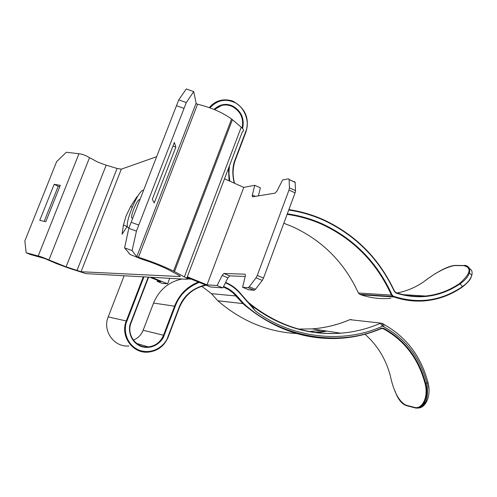 <?xml version="1.0" encoding="UTF-8"?>
<svg xmlns="http://www.w3.org/2000/svg" width="497" height="497" viewBox="0 0 497 497"><rect width="100%" height="100%" fill="white"/><g stroke="black" fill="none" stroke-linecap="round" stroke-linejoin="round"><path stroke-width="0.75" d="M127.412 226.023L122.107 234.23L123.43 225.029L126.076 215.922L130.643 206.51L136.986 196.644M195.948 103.556L197.576 104.227L138.452 257.26L136.632 256.539L132.103 250.594L136.439 231.117L138.775 225.06L186.294 102.562L193.7 91.603L196.135 103.078L136.849 256.433M78.936 153.766L38.207 255.998L26.148 252.731L24.85 240.964L56.639 161.624L66.343 152.237L78.936 153.766C81.781 153.908 85.31 155.213 89.522 157.673L97.816 162.109L106.178 165.197L117.087 168.458L121.324 169.142L81.054 271.729L179.728 276.543C180.728 276.568 180.287 276.065 178.398 275.046L167.88 269.424C160.599 265.839 152.169 262.515 142.602 259.459L130.81 254.793C129.195 253.948 128.704 253.501 129.326 253.458L124.579 247.841L132.103 250.594M106.178 165.197L66.082 266.827L48.923 259.956C44.457 257.962 40.891 256.645 38.207 255.998M138.452 257.26C151.734 261.503 163.438 266.119 173.571 271.101L184.368 276.885C187.357 278.519 188.034 279.308 186.387 279.252L85.826 273.611L68.424 268.007L56.739 263.683L44.687 258.508L30.286 254.476L26.148 252.731M136.439 231.117L128.804 228.334L124.579 247.841M128.804 228.334L131.152 222.283L138.775 225.06M184.014 108.414L176.472 105.699L131.146 222.277M176.485 105.706L178.758 99.847L186.3 88.944L193.7 91.603M174.348 142.44L175.851 147.062L154.225 202.962L152.324 199.297L174.348 142.44M81.054 271.729L66.082 266.827M54.179 184.319L60.311 185.344L45.805 221.687L39.766 220.357L54.179 184.319L58.199 186.269L59.833 186.543M58.199 186.269L44.202 221.333M197.576 104.227C210.977 107.439 222.321 112.372 231.596 119.007L241.231 127.213C243.89 129.562 244.263 131.102 242.35 131.823L186.735 278.339M121.324 169.142L156.636 156.717M172.962 146.019L175.851 147.062M186.294 102.562L178.758 99.847M252.669 196.806L252.215 196.278L252.358 195.01L254.744 185.3L243.754 187.406L207.032 284.849L217.083 285.539L222.159 275.431L223.892 273.462L244.922 274.182L245.381 274.841L245.226 276.351L242.604 287.297L248.053 287.67L249.27 286.757L256.036 277.804L257.278 275.462L288.974 190.096L289.44 187.854L289.117 179.585L288.54 178.814L282.594 179.957L277.096 190.854L275.139 193.134L252.669 196.806M258.409 195.868L260.36 187.829L254.744 185.3M288.974 190.096L295.075 192.867L295.535 190.624L295.143 182.269L294.559 181.573M295.075 192.867L263.509 278.065L257.278 275.462M248.053 287.67L254.247 290.223L255.47 289.322L262.267 280.401L263.509 278.065M254.247 290.223L248.724 289.813L242.604 287.297M245.201 276.475L229.67 275.847L227.924 277.811L222.159 275.431M217.083 285.539L222.849 287.893L227.924 277.811M207.032 284.849L187.313 276.817M149.752 277.196L160.885 281.669L157.232 281.414L157.537 280.32M169.707 278.314L167.613 283.793L162.134 283.383L157.232 281.414M167.613 283.793L151.442 277.289M187.077 277.432L210.535 286.98L222.849 287.893M243.754 187.406L224.526 178.79M148.733 277.14L147.957 278.742M381.329 328.213L381.329 328.604L383.255 328.71L383.665 328.3L381.329 328.213C339.6 347.335 280.612 338.066 243.368 303.213L236.702 295.665C233.192 291.714 229.024 288.738 224.197 286.738L223.557 286.483M382.342 323.348L382.752 323.827L382.535 326.162L380.323 323.323C367.724 328.803 354.529 332.095 340.725 333.183C307.239 335.438 276.407 325.144 248.22 302.294M325.523 330.896L314.812 332.512M405.676 294.808L404.943 295.038M187.425 278.91L190.966 279.016M309.016 331.611L321.342 330.269M349.857 319.67L349.478 319.807C337.581 324.845 325.15 327.877 312.191 328.896C325.305 327.89 337.861 324.814 349.857 319.67L381.087 323.131L349.857 319.67M217.773 300.722L211.517 293.696L201.757 286.297M427.929 382L428.016 382.653L426.935 383.181C428.843 398.793 425.625 407.074 417.281 408.025M239.74 292.559L255.644 311.184C292.267 338.78 344.502 343.868 382.535 326.162L383.634 326.684C405.627 338.668 420.058 357.505 426.935 383.181L425.625 383.187C418.859 358.356 404.875 340.06 383.665 328.3M223.308 286.98L228.695 289.664L233.081 292.907L242.847 303.543L243.368 303.213L242.89 303.586C272.58 328.964 305.369 340.52 341.271 338.252C355.181 337.202 368.507 333.996 381.255 328.629L382 328.449M414.473 407.378L414.865 407.832C422.127 410.211 429.625 397.948 425.625 383.187L424.991 383.286C428.973 397.718 421.611 409.708 414.473 407.378L405.67 405.049C398.756 401.154 393.636 391.394 390.313 375.775L390.288 375.689M428.079 382.609L428.979 389.226M425.594 402.067L423.177 404.247M468.913 268.976L469.615 269.268M464.111 265.528L454.494 265.423C447.027 266.429 436.596 271.996 423.202 282.128C415.169 287.546 406.465 291.167 397.097 292.994C406.409 291.18 415.082 287.577 423.115 282.184L423.202 282.128C435.167 272.909 445.511 267.392 454.239 265.572L454.674 265.454M468.646 268.256C471.659 269.219 472.709 271.586 471.79 275.344L469.367 272.909C470.665 270.213 468.131 264.516 463.925 265.497L463.67 265.647C472.026 267.653 470.665 273.605 459.601 283.495L460.054 283.905C465.124 280.271 468.23 276.605 469.367 272.909L469.367 272.903C470.261 269.48 469.441 267.212 466.925 266.094M288.726 210.007C300.983 211.865 312.681 215.294 323.814 220.295C355.659 235.292 379.174 259.018 394.351 291.466L396.121 293.118C418.965 300.076 440.274 297.007 460.054 283.905L462.688 286.775C472.131 279.097 470.976 276.761 471.79 275.344C470.69 279.041 467.634 282.75 462.62 286.465C441.622 300.797 418.909 304.17 394.463 296.566L393.202 296.088L392.065 294.932C377.329 262.491 354.131 238.821 322.485 223.942C311.321 218.947 299.598 215.574 287.309 213.828M130.643 206.51L132.239 207.187M89.522 157.673L48.923 259.956M117.087 168.458L76.96 270.554M179.939 275.99L179.728 276.543M232.434 119.696L174.503 271.592M241.231 127.213L184.368 276.885M123.43 225.029L127.083 226.551M252.358 195.01L255.383 196.365M289.117 179.585L295.15 182.349M289.44 187.854L295.535 190.624M256.036 277.804L262.267 280.401M249.27 286.757L255.47 289.322M229.67 275.847L223.892 273.462M129.158 227.415L128.735 227.527C122.411 229.011 137.259 190.91 143.273 190.146L143.652 190.109M132.817 217.966L132.382 218.152C129.145 219.047 136.663 199.726 139.651 199.459L139.999 199.496M242.629 128.593C244.592 118.578 241.293 111.055 232.739 106.029C226.073 103.053 219.829 104.177 214.008 109.415M214.449 109.595L221.457 105.494C225.166 104.55 228.813 104.904 232.391 106.563C240.666 111.384 243.915 118.547 242.126 128.046M358.374 292.944L358.405 293.013C344.458 262.658 322.541 240.567 292.652 226.744L283.824 223.246M211.486 293.665L236.187 295.995L236.702 295.665M225.669 282.464C231.086 284.725 235.764 288.074 239.703 292.516L239.517 292.876L255.644 311.184M225.389 282.843L225.626 282.936C230.987 285.166 235.615 288.484 239.517 292.876M287.117 214.35C299.318 216.083 310.985 219.438 322.118 224.414C353.684 239.206 376.794 262.783 391.456 295.137L392.065 294.932M288.875 209.597C301.07 211.48 312.737 214.928 323.87 219.935C355.802 234.988 379.354 258.782 394.525 291.335L394.506 291.23C379.329 258.688 355.777 234.913 323.845 219.885M394.543 291.31L396.121 292.714L394.351 291.466M234.224 101.947C245.624 108.874 249.575 118.777 246.071 131.668M209.958 107.843C217.09 100.276 225.153 98.431 234.155 102.314C244.052 106.072 250.326 121.92 245.773 131.469L235.18 159.4C232.397 166.172 232.08 174.087 234.236 183.138M235.485 159.593L246.046 131.73L245.773 131.469M383.442 323.901L384.001 324.504L381.087 323.131L382.727 323.808L382.535 326.162M209.367 107.625C212.163 104.097 215.679 101.736 219.922 100.543C224.756 99.294 229.502 99.754 234.168 101.922M133.65 339.967L133.339 340.085C137.986 338.221 141.254 334.941 143.155 330.257L163.519 335.245L174.596 306.077C179.299 294.466 187.239 286.452 198.415 282.048M148.236 277.109L130.736 322.659C128.12 327.691 128.804 341.271 140.924 346.397C153.399 350.503 162.724 340.867 164.128 335.456L175.205 306.282L153.554 303.058C159.115 289.9 168.589 281.88 181.97 279.003L177.1 280.24M186.878 278.463L189.599 278.457M394.463 296.566L394.109 297.013L392.804 296.516L391.456 295.137L358.405 293.013L359.685 294.305L360.884 294.758M323.783 219.86C312.675 214.872 301.045 211.449 288.881 209.579M351.447 319.59L349.733 319.67M454.239 265.572L463.67 265.647M148.64 277.133L131.028 322.801M164.128 335.456L163.519 335.245C160.581 342.116 155.486 345.999 148.236 346.894C136.11 348.304 126.151 334.444 131.09 322.814L148.572 277.127M130.736 322.659L131.034 322.783C125.716 334.692 136.967 348.776 148.236 346.894L136.613 343.427M143.279 276.829L126.288 320.975L108.203 316.893L124.126 275.76M153.548 303.071L143.148 330.263M175.205 306.282C179.311 295.28 187.313 287.309 199.204 282.364M229.8 181.156L228.931 173.229L229.459 165.781M205.423 284.893C192.302 288.341 183.468 295.957 178.926 307.755L167.874 336.891C166.153 343.52 154.741 355.355 139.415 350.335C124.517 344.067 123.666 327.368 126.89 321.186L143.944 276.872M108.197 316.9L108.203 316.893C102.22 330.872 114.235 347.565 128.903 345.962M168.148 337.022L168.203 337.041C164.389 345.955 157.773 350.981 148.342 352.112C132.724 353.864 119.907 335.984 126.288 320.975L126.89 321.186M390.313 375.775C385.852 359.039 377.416 345.198 364.997 334.232M297.84 329.07L312.191 328.896L340.725 333.183C330.611 333.972 320.428 333.518 310.184 331.816C288.527 328.063 268.417 318.838 249.861 304.152M359.654 294.292L392.823 296.523L393.202 296.088M407.062 294.895L406.006 295.243M390.766 298.343C380.702 299.256 370.756 298.063 360.921 294.771L394.109 297.013C404.465 300.511 414.933 301.772 425.513 300.791C438.969 299.436 451.326 294.783 462.583 286.85L462.688 286.775C451.394 294.764 439.006 299.436 425.513 300.791M327.001 331.12L316.962 332.773M296.535 333.512C267.616 331.94 241.38 321.031 217.841 300.797L242.89 303.586L217.804 300.753M381.671 328.505L383.255 328.71C404.378 340.37 418.288 358.567 424.991 383.286M417.374 408.012C425.308 408.826 431.62 396.128 428.016 382.653C421.114 356.448 406.447 337.065 384.001 324.504L383.634 326.684M228.477 168.377L229.074 180.827M459.601 283.495C449.22 290.59 437.876 294.771 425.587 296.044C415.647 297.001 405.813 295.87 396.078 292.658M403.266 294.659L425.587 296.044C415.697 297.013 405.875 295.901 396.121 292.714L396.121 293.118M234.603 183.306C232.354 175.236 232.639 167.352 235.46 159.649L235.18 159.4M178.926 307.755L179.243 307.916L168.203 337.028L167.874 336.891M179.249 307.898C184.536 295.342 193.532 287.788 206.243 285.228C193.668 287.664 184.654 295.212 179.2 307.873L168.154 337.003C164.215 346.049 157.611 351.081 148.342 352.112M414.678 407.782L406.055 405.496L405.67 405.049M231.596 119.007L173.571 271.101M253.209 196.719L252.215 196.278M295.143 182.269L289.111 179.504M225.576 282.476L225.7 282.526C231.105 284.8 235.777 288.173 239.716 292.634L254.01 308.867M219.922 100.543C226.918 99.586 231.683 100.071 234.23 101.984C245.555 108.88 249.488 118.758 246.027 131.624L235.441 159.549C232.59 167.24 232.292 175.149 234.541 183.275M191.227 279.121L187.257 278.904M214.406 109.576L221.457 105.494L217.406 107.234M381.329 328.604C368.557 333.99 355.206 337.208 341.271 338.252M394.985 390.946C397.724 398.743 401.352 403.576 405.869 405.446"/></g></svg>
